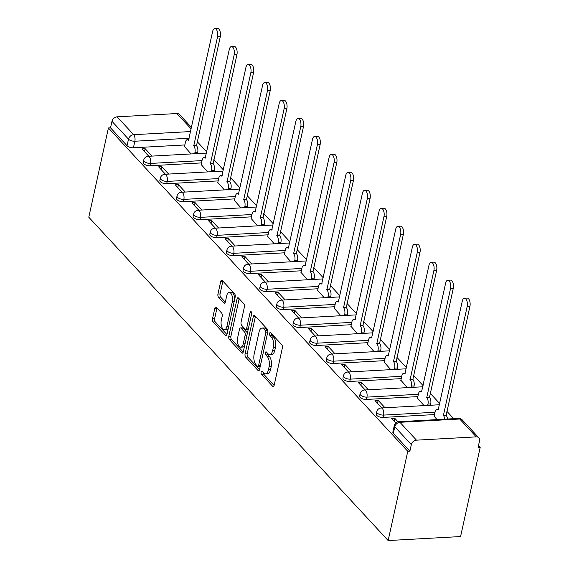 <?xml version="1.0" encoding="UTF-8"?>
<svg xmlns="http://www.w3.org/2000/svg" width="569" height="569" viewBox="0 0 569 569"><rect width="100%" height="100%" fill="white"/><g stroke="black" fill="none" stroke-linecap="round" stroke-linejoin="round"><path stroke-width="0.85" d="M261.107 371.998A1.657 0.797 -93.2 0 0 261.52 374.246L272.643 386.266A2.368 1.138 -93.2 0 0 273.234 386.55A2.368 1.138 -93.2 0 0 274.151 385.32L282.366 347.951A2.368 1.138 -93.2 0 0 281.776 344.743L270.652 332.73A1.657 0.797 -93.2 0 0 270.239 332.524A1.657 0.797 -93.2 0 0 269.599 333.391A1.657 0.797 -93.2 0 0 270.012 335.632L271.449 337.189A7.575 3.634 -93.2 0 1 273.34 347.453L272.658 350.561A7.575 3.634 -93.2 0 1 269.72 354.508A7.575 3.634 -93.2 0 1 267.843 353.591L266.406 352.033A1.657 0.797 -93.2 0 0 265.993 351.834A1.657 0.797 -93.2 0 0 265.353 352.695A1.657 0.797 -93.2 0 0 265.766 354.942L267.202 356.493A7.575 3.634 -93.2 0 1 269.094 366.756L268.412 369.871A7.575 3.634 -93.2 0 1 265.474 373.812A7.575 3.634 -93.2 0 1 263.596 372.894L262.16 371.337A1.657 0.797 -93.2 0 0 261.747 371.137A1.657 0.797 -93.2 0 0 261.107 371.998M263.155 372.411A1.657 0.797 -93.2 0 0 263.632 374.132L274.116 385.455M271.641 333.804A1.657 0.797 -93.2 0 0 272.124 335.518L273.561 337.068L271.449 337.189M267.402 353.107A1.657 0.797 -93.2 0 0 267.878 354.821L269.315 356.379L267.202 356.493M216.334 307.324A2.368 1.138 -93.2 0 0 215.743 307.04A2.368 1.138 -93.2 0 0 214.826 308.27L212.522 318.754A2.368 1.138 -93.2 0 0 213.112 321.962L225.473 335.312A2.368 1.138 -93.2 0 0 226.057 335.596A2.368 1.138 -93.2 0 0 226.974 334.366L235.189 296.997A2.368 1.138 -93.2 0 0 234.599 293.789L222.244 280.446A2.368 1.138 -93.2 0 0 221.654 280.154A2.368 1.138 -93.2 0 0 220.736 281.392L217.955 294.052A2.368 1.138 -93.2 0 0 218.546 297.26L223.83 302.971A2.368 1.138 -93.2 0 0 224.421 303.256A2.368 1.138 -93.2 0 0 225.338 302.025L226.718 295.745A6.33 3.037 -93.2 0 1 229.172 292.452A6.33 3.037 -93.2 0 1 231.974 295.467A6.33 3.037 -93.2 0 1 232.323 301.798L226.91 326.4A6.33 3.037 -93.2 0 1 224.456 329.693A6.33 3.037 -93.2 0 1 221.654 326.67A6.33 3.037 -93.2 0 1 221.305 320.347L222.209 316.243A2.368 1.138 -93.2 0 0 221.618 313.035L216.334 307.324M108.416 127.968L407.774 451.302L388.15 540.55L88.792 217.216L108.416 127.968L110.528 127.847L111.965 121.297A4.822 3.663 -42.8 0 1 117.122 116.83L176.888 113.537A4.822 3.663 -42.8 0 1 179.491 114.49L191.525 127.484M245.09 353.932A2.368 1.138 -93.2 0 0 245.68 357.14L258.042 370.483A2.368 1.138 -93.2 0 0 258.625 370.775A2.368 1.138 -93.2 0 0 259.542 369.537L267.757 332.175A2.368 1.138 -93.2 0 0 267.167 328.967L254.812 315.617A2.368 1.138 -93.2 0 0 254.222 315.333A2.368 1.138 -93.2 0 0 253.305 316.563L245.09 353.932L247.202 353.811A2.368 1.138 -93.2 0 0 247.792 357.019L259.507 369.679M241.754 352.894L229.399 339.551A2.368 1.138 -93.2 0 1 228.809 336.343L237.024 298.974A2.368 1.138 -93.2 0 1 237.942 297.743A2.368 1.138 -93.2 0 1 238.525 298.028L243.817 303.746A2.368 1.138 -93.2 0 1 244.407 306.947L241.071 322.104A2.368 1.138 -93.2 0 0 241.661 325.312L245.175 329.102A2.368 1.138 -93.2 0 0 245.758 329.387A2.368 1.138 -93.2 0 0 246.676 328.157L250.147 312.381A1.657 0.797 -93.2 0 1 250.787 311.513A1.657 0.797 -93.2 0 1 251.519 312.31A1.657 0.797 -93.2 0 1 251.612 313.96L243.255 351.955A2.368 1.138 -93.2 0 1 242.344 353.185A2.368 1.138 -93.2 0 1 241.754 352.894L242.892 352.837M184.854 144.946L133.416 147.784L134.86 141.226A4.822 2.12 -167.6 0 1 128.502 139.156L111.965 121.297M476.246 436.871L459.709 419.012L399.943 422.305L416.48 440.164L476.246 436.871A4.822 3.663 137.2 0 1 478.856 437.824A4.822 3.663 137.2 0 1 479.539 440.868L478.095 447.426L480.208 447.305L478.522 445.484M453.713 418.692L446.85 411.273M439.752 403.606L430.207 393.3M423.108 385.626L413.563 375.32M406.465 367.652L396.92 357.346M389.822 349.679L380.277 339.366M373.179 331.699L363.634 321.393M356.535 313.725L346.99 303.419M339.892 295.752L330.347 285.439M323.249 277.772L313.704 267.466M306.606 259.798L297.061 249.492M289.962 241.825L280.417 231.512M273.319 223.845L263.774 213.539M256.676 205.871L247.131 195.565M240.033 187.898L230.488 177.585M223.389 169.918L213.844 159.612M206.746 151.944L197.201 141.638M480.208 447.305L460.584 536.553L388.15 540.55M416.48 440.164A4.822 3.663 137.2 0 0 411.33 444.631L394.794 426.764A4.822 2.12 -167.6 0 1 394.303 425.498L392.866 432.056A4.822 2.12 -167.6 0 0 393.35 433.322L394.794 426.764A4.822 3.663 137.2 0 1 399.943 422.305A4.822 2.319 -93.2 0 0 398.748 421.721A4.822 4.822 0 0 0 394.303 425.498M407.774 451.302L409.886 451.181L411.33 444.631M434.147 416.174L437.028 419.609M398.008 421.814L394.801 418.343L394.161 421.252M394.801 418.343L391.628 418.521L395.754 422.98M417.504 398.2L424.069 405.605M385 407.76L378.157 400.37L377.517 403.279M378.157 400.37L374.985 400.548L381.835 407.937M400.861 380.227L407.425 387.631M368.356 389.786L361.514 382.396L360.874 385.298M361.514 382.396L358.342 382.567L365.191 389.964M384.217 362.247L390.782 369.658M351.713 371.813L344.871 364.416L344.231 367.325M344.871 364.416L341.699 364.594L348.548 371.984M367.574 344.273L374.139 351.678M335.07 353.833L328.228 346.443L327.588 349.352M328.228 346.443L325.055 346.621L331.905 354.01M350.931 326.3L357.496 333.704M318.427 335.859L311.584 328.469L310.944 331.371M311.584 328.469L308.419 328.64L315.262 336.03M334.288 308.32L340.852 315.731M301.783 317.886L294.941 310.489L294.301 313.398M294.941 310.489L291.776 310.667L298.618 318.057M317.644 290.346L324.209 297.751M285.14 299.906L278.298 292.516L277.658 295.425M278.298 292.516L275.133 292.694L281.975 300.083M301.001 272.373L307.566 279.777M268.497 281.932L261.655 274.543L261.015 277.444M261.655 274.543L258.49 274.713L265.332 282.103M284.358 254.393L290.923 261.804M251.854 263.952L245.011 256.562L244.371 259.471M245.011 256.562L241.846 256.74L248.689 264.13M267.714 236.419L274.279 243.824M235.21 245.979L228.368 238.589L227.728 241.498M228.368 238.589L225.203 238.76L232.045 246.157M251.071 218.446L257.636 225.85M218.567 228.005L211.725 220.616L211.085 223.517M211.725 220.616L208.56 220.786L215.402 228.176M234.428 200.466L240.993 207.877M201.924 210.025L195.082 202.635L194.442 205.544M195.082 202.635L191.917 202.813L198.759 210.203M217.785 182.493L224.35 189.897M185.281 192.052L178.438 184.662L177.798 187.564M178.438 184.662L175.273 184.833L182.116 192.23M201.142 164.512L207.706 171.923M168.637 174.078L161.795 166.689L161.155 169.59M161.795 166.689L158.63 166.859L165.472 174.249M201.497 162.919L150.06 165.757L150.572 163.431A4.822 2.12 -167.6 0 1 145.771 162.442A4.822 2.12 -167.6 0 1 143.729 160.088L143.217 162.421A4.822 2.12 12.4 0 0 145.259 164.768A4.822 2.12 12.4 0 0 150.06 165.757M218.14 180.899L166.703 183.73L167.215 181.404A4.822 2.12 -167.6 0 1 162.414 180.416A4.822 2.12 -167.6 0 1 160.373 178.069L159.861 180.394A4.822 2.12 12.4 0 0 161.902 182.741A4.822 2.12 12.4 0 0 166.703 183.73M234.777 198.873L183.346 201.711L183.858 199.385A4.822 2.12 -167.6 0 1 179.057 198.396A4.822 2.12 -167.6 0 1 177.016 196.042L176.504 198.368A4.822 2.12 12.4 0 0 178.545 200.722A4.822 2.12 12.4 0 0 183.346 201.711M251.42 216.846L199.989 219.684L200.501 217.358A4.822 2.12 -167.6 0 1 195.7 216.369A4.822 2.12 -167.6 0 1 193.659 214.015L193.147 216.348A4.822 2.12 12.4 0 0 195.188 218.695A4.822 2.12 12.4 0 0 199.989 219.684M268.063 234.826L216.633 237.664L217.145 235.331A4.822 2.12 -167.6 0 1 212.344 234.343A4.822 2.12 -167.6 0 1 210.302 231.996L209.79 234.321A4.822 2.12 12.4 0 0 211.832 236.668A4.822 2.12 12.4 0 0 216.633 237.664M284.706 252.8L233.276 255.637L233.788 253.312A4.822 2.12 -167.6 0 1 228.987 252.323A4.822 2.12 -167.6 0 1 226.946 249.969L226.434 252.295A4.822 2.12 12.4 0 0 228.475 254.649A4.822 2.12 12.4 0 0 233.276 255.637M301.35 270.78L249.919 273.611L250.431 271.285A4.822 2.12 -167.6 0 1 245.63 270.296A4.822 2.12 -167.6 0 1 243.589 267.949L243.077 270.275A4.822 2.12 12.4 0 0 245.118 272.622A4.822 2.12 12.4 0 0 249.919 273.611M317.993 288.753L266.562 291.591L267.074 289.265A4.822 2.12 -167.6 0 1 262.266 288.27A4.822 2.12 -167.6 0 1 260.232 285.923L259.72 288.248A4.822 2.12 12.4 0 0 261.761 290.603A4.822 2.12 12.4 0 0 266.562 291.591M334.636 306.727L283.206 309.564L283.718 307.239A4.822 2.12 -167.6 0 1 278.91 306.25A4.822 2.12 -167.6 0 1 276.875 303.896L276.363 306.222A4.822 2.12 12.4 0 0 278.405 308.576A4.822 2.12 12.4 0 0 283.206 309.564M351.279 324.707L299.849 327.538L300.361 325.212A4.822 2.12 -167.6 0 1 295.553 324.223A4.822 2.12 -167.6 0 1 293.519 321.876L293.007 324.202A4.822 2.12 12.4 0 0 295.041 326.549A4.822 2.12 12.4 0 0 299.849 327.538M367.923 342.68L316.492 345.518L317.004 343.192A4.822 2.12 -167.6 0 1 312.196 342.204A4.822 2.12 -167.6 0 1 310.162 339.849L309.65 342.175A4.822 2.12 12.4 0 0 311.684 344.529A4.822 2.12 12.4 0 0 316.492 345.518M384.566 360.654L333.135 363.491L333.647 361.166A4.822 2.12 -167.6 0 1 328.839 360.177A4.822 2.12 -167.6 0 1 326.805 357.823L326.293 360.149A4.822 2.12 12.4 0 0 328.327 362.503A4.822 2.12 12.4 0 0 333.135 363.491M401.209 378.634L349.779 381.465L350.291 379.139A4.822 2.12 -167.6 0 1 345.483 378.15A4.822 2.12 -167.6 0 1 343.448 375.803L342.936 378.129A4.822 2.12 12.4 0 0 344.97 380.476A4.822 2.12 12.4 0 0 349.779 381.465M417.852 396.607L366.422 399.445L366.934 397.119A4.822 2.12 -167.6 0 1 362.126 396.131A4.822 2.12 -167.6 0 1 360.092 393.776L359.58 396.102A4.822 2.12 12.4 0 0 361.614 398.456A4.822 2.12 12.4 0 0 366.422 399.445M434.496 414.581L383.065 417.418L383.577 415.093A4.822 2.12 -167.6 0 1 378.769 414.104A4.822 2.12 -167.6 0 1 376.735 411.75L376.223 414.076A4.822 2.12 12.4 0 0 378.257 416.43A4.822 2.12 12.4 0 0 383.065 417.418M151.994 156.098L145.152 148.708L141.987 148.886L148.829 156.276M184.498 146.539L191.063 153.95M145.152 148.708L144.512 151.617M110.528 127.847L127.058 145.707A4.822 2.12 12.4 0 0 133.416 147.784M409.886 451.181L393.35 433.322M265.474 373.812L267.586 373.698A7.575 3.634 -93.2 0 0 270.524 369.758L268.412 369.871M269.315 356.379A7.575 3.634 -93.2 0 1 271.207 366.642L270.524 369.758M269.72 354.508L271.833 354.387A7.575 3.634 -93.2 0 0 274.77 350.447L272.658 350.561M273.561 337.068A7.575 3.634 -93.2 0 1 275.453 347.332L274.77 350.447M255.453 316.314A2.368 1.138 -93.2 0 0 255.417 316.449L247.202 353.811M257.522 366.336A1.657 0.797 -93.2 0 0 257.935 366.536A1.657 0.797 -93.2 0 0 258.575 365.675L265.787 332.872A1.657 0.797 -93.2 0 0 265.374 330.625L263.86 328.989A7.575 3.634 -93.2 0 0 261.982 328.071A7.575 3.634 -93.2 0 0 259.044 332.012L254.115 354.43A7.575 3.634 -93.2 0 0 256.007 364.693L257.522 366.336M257.935 366.536L260.047 366.422A1.657 0.797 -93.2 0 0 260.239 366.358M267.85 331.236A1.657 0.797 -93.2 0 0 267.487 330.511L265.374 330.625M261.982 328.071L264.094 327.95A7.575 3.634 -93.2 0 1 265.972 328.875L267.487 330.511M243.226 352.09L231.512 339.437L229.399 339.551M239.165 298.725A2.368 1.138 -93.2 0 0 239.136 298.86L230.922 336.229A2.368 1.138 -93.2 0 0 231.512 339.437M245.758 329.387L247.871 329.273A2.368 1.138 -93.2 0 0 248.29 329.074M237.614 337.83A6.33 3.037 -93.2 0 0 237.963 344.16A6.33 3.037 -93.2 0 0 240.765 347.175A6.33 3.037 -93.2 0 0 243.219 343.882L245.125 335.212A2.368 1.138 -93.2 0 0 244.535 332.004L241.028 328.221A2.368 1.138 -93.2 0 0 240.438 327.929A2.368 1.138 -93.2 0 0 239.521 329.159L237.614 337.83M240.765 347.175L242.878 347.062A6.33 3.037 -93.2 0 0 244.634 345.682M247.295 333.59A2.368 1.138 -93.2 0 0 246.647 331.891L244.535 332.004M240.438 327.929L242.55 327.815A2.368 1.138 -93.2 0 1 243.134 328.1L246.647 331.891M224.456 329.693L226.569 329.579A6.33 3.037 -93.2 0 0 228.333 328.199M234.684 299.287A6.33 3.037 -93.2 0 0 231.284 292.331L229.172 292.452M222.884 281.136A2.368 1.138 -93.2 0 0 222.849 281.271L220.068 293.938A2.368 1.138 -93.2 0 0 220.658 297.139L225.303 302.16M216.974 308.021A2.368 1.138 -93.2 0 0 216.938 308.156L214.634 318.64A2.368 1.138 -93.2 0 0 215.224 321.848L226.939 334.501M444.752 419.182A4.822 2.319 -93.2 0 0 443.4 415.519L467.185 306.428A5.548 2.66 -93.2 0 0 466.886 300.887A5.548 2.66 -93.2 0 0 464.425 298.241A5.548 2.66 -93.2 0 0 462.277 301.129L438.173 409.872A4.822 2.319 -93.2 0 0 436.978 409.289A4.822 2.319 -93.2 0 0 435.107 411.8L434.09 416.43M464.425 298.241L467.17 298.085A5.548 2.66 86.8 0 1 469.631 300.731A5.548 2.66 86.8 0 1 469.93 306.271L446.146 415.37A4.822 2.319 86.8 0 1 447.497 419.033M445.982 415.192L443.237 415.342M427.668 405.413L427.959 404.075A4.822 2.319 -93.2 0 0 426.757 397.539L450.541 288.447A5.548 2.66 -93.2 0 0 450.243 282.907A5.548 2.66 -93.2 0 0 447.782 280.261A5.548 2.66 -93.2 0 0 445.634 283.149L421.529 391.899A4.822 2.319 -93.2 0 0 420.335 391.308A4.822 2.319 -93.2 0 0 418.464 393.819L417.447 398.456M447.782 280.261L450.527 280.112A5.548 2.66 86.8 0 1 452.988 282.757A5.548 2.66 86.8 0 1 453.287 288.298L429.503 397.39A4.822 2.319 86.8 0 1 430.705 403.926L427.959 404.075M430.413 405.256L430.705 403.926M429.339 397.219L426.594 397.368M411.024 387.432L411.316 386.102A4.822 2.319 -93.2 0 0 410.114 379.566L433.898 270.474A5.548 2.66 -93.2 0 0 433.599 264.934A5.548 2.66 -93.2 0 0 431.146 262.288A5.548 2.66 -93.2 0 0 428.99 265.175L404.886 373.918A4.822 2.319 -93.2 0 0 403.691 373.335A4.822 2.319 -93.2 0 0 401.821 375.846L400.804 380.483M431.146 262.288L433.891 262.138A5.548 2.66 86.8 0 1 436.345 264.784A5.548 2.66 86.8 0 1 436.643 270.325L412.859 379.416A4.822 2.319 86.8 0 1 414.061 385.953L411.316 386.102M413.77 387.283L414.061 385.953M412.703 379.239L409.957 379.395M394.381 369.459L394.673 368.122A4.822 2.319 -93.2 0 0 393.471 361.592L417.255 252.501A5.548 2.66 -93.2 0 0 416.956 246.96A5.548 2.66 -93.2 0 0 414.502 244.314A5.548 2.66 -93.2 0 0 412.347 247.195L388.243 355.945A4.822 2.319 -93.2 0 0 387.048 355.362A4.822 2.319 -93.2 0 0 385.177 357.873L384.16 362.503M414.502 244.314L417.248 244.158A5.548 2.66 86.8 0 1 419.702 246.804A5.548 2.66 86.8 0 1 420 252.344L396.216 361.436A4.822 2.319 86.8 0 1 397.418 367.972L394.673 368.122M397.126 369.309L397.418 367.972M396.06 361.265L393.314 361.415M377.738 351.478L378.029 350.148A4.822 2.319 -93.2 0 0 376.827 343.612L400.619 234.52A5.548 2.66 -93.2 0 0 400.313 228.98A5.548 2.66 -93.2 0 0 397.859 226.334A5.548 2.66 -93.2 0 0 395.711 229.222L371.6 337.972A4.822 2.319 -93.2 0 0 370.405 337.381A4.822 2.319 -93.2 0 0 368.534 339.892L367.517 344.529M397.859 226.334L400.604 226.185A5.548 2.66 86.8 0 1 403.058 228.83A5.548 2.66 86.8 0 1 403.364 234.371L379.573 343.463A4.822 2.319 86.8 0 1 380.775 349.999L378.029 350.148M380.483 351.329L380.775 349.999M379.416 343.292L376.671 343.441M361.095 333.505L361.386 332.175A4.822 2.319 -93.2 0 0 360.184 325.639L383.975 216.547A5.548 2.66 -93.2 0 0 383.67 211.007A5.548 2.66 -93.2 0 0 381.216 208.361A5.548 2.66 -93.2 0 0 379.068 211.248L354.956 319.991A4.822 2.319 -93.2 0 0 353.762 319.408A4.822 2.319 -93.2 0 0 351.891 321.919L350.874 326.556M381.216 208.361L383.961 208.211A5.548 2.66 86.8 0 1 386.415 210.857A5.548 2.66 86.8 0 1 386.721 216.398L362.93 325.489A4.822 2.319 86.8 0 1 364.132 332.019L361.386 332.175M363.84 333.356L364.132 332.019M362.773 325.312L360.028 325.468M344.451 315.532L344.743 314.195A4.822 2.319 -93.2 0 0 343.541 307.665L367.332 198.574A5.548 2.66 -93.2 0 0 367.026 193.026A5.548 2.66 -93.2 0 0 364.573 190.38A5.548 2.66 -93.2 0 0 362.425 193.268L338.313 302.018A4.822 2.319 -93.2 0 0 337.118 301.435A4.822 2.319 -93.2 0 0 335.248 303.946L334.231 308.576M364.573 190.38L367.318 190.231A5.548 2.66 86.8 0 1 369.772 192.877A5.548 2.66 86.8 0 1 370.078 198.417L346.286 307.509A4.822 2.319 86.8 0 1 347.488 314.045L344.743 314.195M347.197 315.375L347.488 314.045M346.13 307.338L343.384 307.488M327.808 297.551L328.1 296.221A4.822 2.319 -93.2 0 0 326.898 289.685L350.689 180.593A5.548 2.66 -93.2 0 0 350.383 175.053A5.548 2.66 -93.2 0 0 347.929 172.407A5.548 2.66 -93.2 0 0 345.781 175.295L321.67 284.038A4.822 2.319 -93.2 0 0 320.475 283.454A4.822 2.319 -93.2 0 0 318.604 285.965L317.587 290.603M347.929 172.407L350.675 172.258A5.548 2.66 86.8 0 1 353.129 174.903A5.548 2.66 86.8 0 1 353.434 180.444L329.643 289.536A4.822 2.319 86.8 0 1 330.845 296.072L328.1 296.221M330.553 297.402L330.845 296.072M329.487 289.365L326.741 289.514M311.165 279.578L311.456 278.248A4.822 2.319 -93.2 0 0 310.254 271.712L334.046 162.62A5.548 2.66 -93.2 0 0 333.74 157.08A5.548 2.66 -93.2 0 0 331.286 154.434A5.548 2.66 -93.2 0 0 329.138 157.321L305.027 266.064A4.822 2.319 -93.2 0 0 303.832 265.481A4.822 2.319 -93.2 0 0 301.961 267.992L300.944 272.622M331.286 154.434L334.031 154.277A5.548 2.66 86.8 0 1 336.485 156.923A5.548 2.66 86.8 0 1 336.791 162.471L313 271.562A4.822 2.319 86.8 0 1 314.202 278.092L311.456 278.248M313.91 279.429L314.202 278.092M312.843 271.385L310.098 271.541M294.522 261.605L294.813 260.268A4.822 2.319 -93.2 0 0 293.611 253.738L317.402 144.647A5.548 2.66 -93.2 0 0 317.097 139.099A5.548 2.66 -93.2 0 0 314.643 136.453A5.548 2.66 -93.2 0 0 312.495 139.341L288.383 248.091A4.822 2.319 -93.2 0 0 287.189 247.501A4.822 2.319 -93.2 0 0 285.325 250.011L284.301 254.649M314.643 136.453L317.388 136.304A5.548 2.66 86.8 0 1 319.842 138.95A5.548 2.66 86.8 0 1 320.148 144.49L296.357 253.582A4.822 2.319 86.8 0 1 297.559 260.118L294.813 260.268M297.267 261.448L297.559 260.118M296.2 253.411L293.455 253.561M277.878 243.624L278.177 242.294A4.822 2.319 -93.2 0 0 276.968 235.758L300.759 126.667A5.548 2.66 -93.2 0 0 300.453 121.126A5.548 2.66 -93.2 0 0 298 118.48A5.548 2.66 -93.2 0 0 295.852 121.368L271.74 230.111A4.822 2.319 -93.2 0 0 270.545 229.527A4.822 2.319 -93.2 0 0 268.682 232.038L267.658 236.676M298 118.48L300.745 118.331A5.548 2.66 86.8 0 1 303.199 120.977A5.548 2.66 86.8 0 1 303.505 126.517L279.713 235.609A4.822 2.319 86.8 0 1 280.922 242.145L278.177 242.294M280.624 243.475L280.922 242.145M279.557 235.438L276.811 235.587M261.235 225.651L261.534 224.321A4.822 2.319 -93.2 0 0 260.325 217.785L284.116 108.693A5.548 2.66 -93.2 0 0 283.81 103.153A5.548 2.66 -93.2 0 0 281.356 100.507A5.548 2.66 -93.2 0 0 279.208 103.394L255.097 212.137A4.822 2.319 -93.2 0 0 253.902 211.554A4.822 2.319 -93.2 0 0 252.039 214.065L251.014 218.695M281.356 100.507L284.102 100.35A5.548 2.66 86.8 0 1 286.556 102.996A5.548 2.66 86.8 0 1 286.861 108.544L263.07 217.635A4.822 2.319 86.8 0 1 264.279 224.165L261.534 224.321M263.98 225.502L264.279 224.165M262.914 217.458L260.168 217.614M244.592 207.678L244.89 206.341A4.822 2.319 -93.2 0 0 243.681 199.811L267.473 90.72A5.548 2.66 -93.2 0 0 267.167 85.172A5.548 2.66 -93.2 0 0 264.713 82.526A5.548 2.66 -93.2 0 0 262.565 85.414L238.454 194.164A4.822 2.319 -93.2 0 0 237.259 193.574A4.822 2.319 -93.2 0 0 235.395 196.085L234.371 200.722M264.713 82.526L267.458 82.377A5.548 2.66 86.8 0 1 269.912 85.023A5.548 2.66 86.8 0 1 270.218 90.563L246.427 199.655A4.822 2.319 86.8 0 1 247.636 206.191L244.89 206.341M247.337 207.521L247.636 206.191M246.27 199.484L243.525 199.634M227.949 189.697L228.247 188.367A4.822 2.319 -93.2 0 0 227.038 181.831L250.829 72.74A5.548 2.66 -93.2 0 0 250.524 67.199A5.548 2.66 -93.2 0 0 248.07 64.553A5.548 2.66 -93.2 0 0 245.922 67.441L221.81 176.184A4.822 2.319 -93.2 0 0 220.616 175.601A4.822 2.319 -93.2 0 0 218.752 178.111L217.728 182.749M248.07 64.553L250.815 64.404A5.548 2.66 86.8 0 1 253.269 67.05A5.548 2.66 86.8 0 1 253.575 72.59L229.784 181.682A4.822 2.319 86.8 0 1 230.993 188.218L228.247 188.367M230.694 189.548L230.993 188.218M229.627 181.511L226.882 181.66M211.305 171.724L211.604 170.394A4.822 2.319 -93.2 0 0 210.395 163.858L234.186 54.766A5.548 2.66 -93.2 0 0 233.88 49.226A5.548 2.66 -93.2 0 0 231.427 46.58A5.548 2.66 -93.2 0 0 229.279 49.467L205.167 158.21A4.822 2.319 -93.2 0 0 203.972 157.627A4.822 2.319 -93.2 0 0 202.109 160.138L201.085 164.768M231.427 46.58L234.172 46.423A5.548 2.66 86.8 0 1 236.626 49.069A5.548 2.66 86.8 0 1 236.932 54.617L213.14 163.708A4.822 2.319 86.8 0 1 214.349 170.238L211.604 170.394M214.051 171.575L214.349 170.238M212.984 163.531L210.238 163.687M194.662 153.751L194.961 152.414A4.822 2.319 -93.2 0 0 193.752 145.877L217.543 36.786A5.548 2.66 -93.2 0 0 217.237 31.245A5.548 2.66 -93.2 0 0 214.783 28.599A5.548 2.66 -93.2 0 0 212.635 31.487L188.524 140.237A4.822 2.319 -93.2 0 0 187.329 139.647A4.822 2.319 -93.2 0 0 185.466 142.158L184.441 146.795M214.783 28.599L217.529 28.45A5.548 2.66 86.8 0 1 219.983 31.096A5.548 2.66 86.8 0 1 220.288 36.636L196.497 145.728A4.822 2.319 86.8 0 1 197.706 152.264L194.961 152.414M197.407 153.594L197.706 152.264M196.341 145.557L193.595 145.707M263.632 374.132L261.52 374.246M272.124 335.518L270.012 335.632M267.878 354.821L265.766 354.942M189.164 138.231L134.86 141.226A4.822 2.319 86.8 0 0 133.658 134.689L190.636 131.553M191.198 128.992L176.888 113.537M117.122 116.83L133.658 134.689A4.822 3.663 137.2 0 0 128.502 139.156L127.058 145.707M202.002 160.593L150.572 163.431A4.822 2.319 86.8 0 0 149.37 156.895A4.822 2.319 86.8 0 0 148.175 156.311A4.822 4.822 0 0 0 143.729 160.088M218.645 178.574L167.215 181.404A4.822 2.319 86.8 0 0 166.013 174.875A4.822 2.319 86.8 0 0 164.818 174.285A4.822 4.822 0 0 0 160.373 178.069M235.289 196.547L183.858 199.385A4.822 2.319 86.8 0 0 182.656 192.848A4.822 2.319 86.8 0 0 181.461 192.265A4.822 4.822 0 0 0 177.016 196.042M251.932 214.52L200.501 217.358A4.822 2.319 86.8 0 0 199.299 210.822A4.822 2.319 86.8 0 0 198.104 210.238A4.822 4.822 0 0 0 193.659 214.015M268.575 232.501L217.145 235.331A4.822 2.319 86.8 0 0 215.943 228.802A4.822 2.319 86.8 0 0 214.748 228.212A4.822 4.822 0 0 0 210.302 231.996M285.218 250.474L233.788 253.312A4.822 2.319 86.8 0 0 232.586 246.775A4.822 2.319 86.8 0 0 231.391 246.192A4.822 4.822 0 0 0 226.946 249.969M301.862 268.447L250.431 271.285A4.822 2.319 86.8 0 0 249.229 264.749A4.822 2.319 86.8 0 0 248.034 264.165A4.822 4.822 0 0 0 243.589 267.949M318.505 286.427L267.074 289.265A4.822 2.319 86.8 0 0 265.872 282.729A4.822 2.319 86.8 0 0 264.677 282.139A4.822 4.822 0 0 0 260.232 285.923M335.148 304.401L283.718 307.239A4.822 2.319 86.8 0 0 282.516 300.702A4.822 2.319 86.8 0 0 281.321 300.119A4.822 4.822 0 0 0 276.875 303.896M351.791 322.381L300.361 325.212A4.822 2.319 86.8 0 0 299.159 318.676A4.822 2.319 86.8 0 0 297.964 318.092A4.822 4.822 0 0 0 293.519 321.876M368.435 340.354L317.004 343.192A4.822 2.319 86.8 0 0 315.802 336.656A4.822 2.319 86.8 0 0 314.607 336.073A4.822 4.822 0 0 0 310.162 339.849M385.078 358.328L333.647 361.166A4.822 2.319 86.8 0 0 332.445 354.629A4.822 2.319 86.8 0 0 331.25 354.046A4.822 4.822 0 0 0 326.805 357.823M401.721 376.308L350.291 379.139A4.822 2.319 86.8 0 0 349.089 372.61A4.822 2.319 86.8 0 0 347.887 372.019A4.822 4.822 0 0 0 343.448 375.803M418.364 394.281L366.934 397.119A4.822 2.319 86.8 0 0 365.732 390.583A4.822 2.319 86.8 0 0 364.53 390A4.822 4.822 0 0 0 360.092 393.776M435.008 412.255L383.577 415.093A4.822 2.319 86.8 0 0 382.368 408.556A4.822 2.319 86.8 0 0 381.173 407.973A4.822 4.822 0 0 0 376.735 411.75M458.514 418.421A4.822 2.319 -93.2 0 1 459.709 419.012A4.822 3.663 -42.8 0 1 462.32 419.965A4.822 4.822 0 0 0 458.514 418.421L398.748 421.721M271.207 366.642L269.094 366.756M275.453 347.332L273.34 347.453M273.781 386.202L272.643 386.266M255.417 316.449L253.305 316.563M259.18 370.419L258.042 370.483M247.792 357.019L245.68 357.14M260.417 365.568L258.575 365.675M267.629 332.773L265.787 332.872M265.972 328.875L263.86 328.989M230.922 336.229L228.809 336.343M239.136 298.86L237.024 298.974M248.511 328.057L246.676 328.157M251.519 312.303L250.147 312.381M245.054 343.783L243.219 343.882M246.96 335.113L245.125 335.212M243.134 328.1L241.028 328.221M228.745 326.293L226.91 326.4M234.158 301.698L232.323 301.798M224.968 302.907L223.83 302.971M220.658 297.139L218.546 297.26M220.068 293.938L217.955 294.052M222.849 281.271L220.736 281.392M226.611 335.248L225.473 335.312M215.224 321.848L213.112 321.962M214.634 318.64L212.522 318.754M216.938 308.156L214.826 308.27M446.146 415.37L443.4 415.519M469.93 306.271L467.185 306.428M429.503 397.39L426.757 397.539M453.287 288.298L450.541 288.447M412.859 379.416L410.114 379.566M436.643 270.325L433.898 270.474M396.216 361.436L393.471 361.592M420 252.344L417.255 252.501M379.573 343.463L376.827 343.612M403.364 234.371L400.619 234.52M362.93 325.489L360.184 325.639M386.721 216.398L383.975 216.547M346.286 307.509L343.541 307.665M370.078 198.417L367.332 198.574M329.643 289.536L326.898 289.685M353.434 180.444L350.689 180.593M313 271.562L310.254 271.712M336.791 162.471L334.046 162.62M296.357 253.582L293.611 253.738M320.148 144.49L317.402 144.647M279.713 235.609L276.968 235.758M303.505 126.517L300.759 126.667M263.07 217.635L260.325 217.785M286.861 108.544L284.116 108.693M246.427 199.655L243.681 199.811M270.218 90.563L267.473 90.72M229.784 181.682L227.038 181.831M253.575 72.59L250.829 72.74M213.14 163.708L210.395 163.858M236.932 54.617L234.186 54.766M196.497 145.728L193.752 145.877M220.288 36.636L217.543 36.786M381.173 407.973L439.496 404.758M364.53 390L422.852 386.785M347.887 372.019L406.209 368.804M331.25 354.046L389.566 350.831M314.607 336.073L372.923 332.851M297.964 318.092L356.279 314.877M281.321 300.119L339.636 296.904M264.677 282.139L322.993 278.924M248.034 264.165L306.35 260.951M231.391 246.192L289.706 242.977M214.748 228.212L273.063 224.997M198.104 210.238L256.42 207.024M181.461 192.265L239.777 189.05M164.818 174.285L223.133 171.07M148.175 156.311L206.49 153.097M478.856 437.824L462.32 419.965M438.521 409.203L436.978 409.289M421.878 391.223L420.335 391.308M405.235 373.25L403.691 373.335M388.591 355.276L387.048 355.362M371.948 337.296L370.405 337.381M355.305 319.323L353.762 319.408M338.662 301.35L337.118 301.435M322.018 283.369L320.475 283.454M305.375 265.396L303.832 265.481M288.732 247.423L287.189 247.501M272.089 229.442L270.545 229.527M255.445 211.469L253.902 211.554M238.802 193.488L237.259 193.574M222.159 175.515L220.616 175.601M205.516 157.542L203.972 157.627M188.872 139.561L187.329 139.647"/></g></svg>

